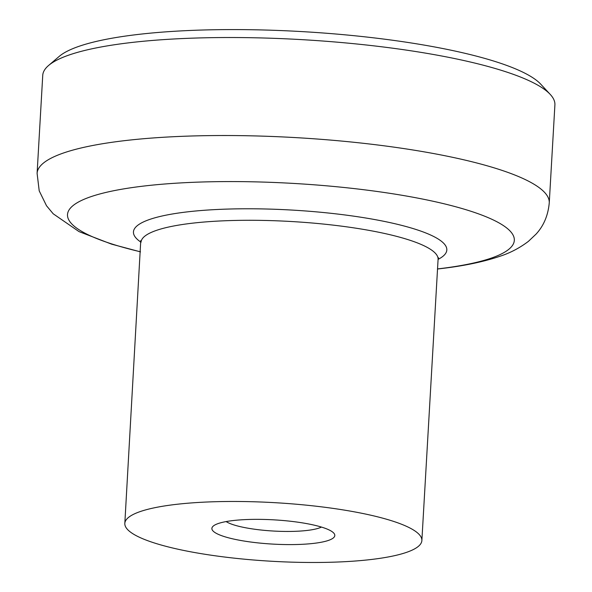 <?xml version="1.0" encoding="UTF-8"?>
<svg xmlns="http://www.w3.org/2000/svg" width="592" height="592" viewBox="0 0 592 592"><rect width="100%" height="100%" fill="white"/><g stroke="black" fill="none" stroke-linecap="round" stroke-linejoin="round"><path stroke-width="0.89" d="M37.096 173.352L42.742 75.354A256.506 50.572 3.3 0 1 48.559 65.505A256.506 50.572 3.3 0 1 236.386 37.54A256.506 50.572 3.3 0 1 493.632 68.036A256.506 50.572 3.3 0 1 550.257 94.431A256.506 50.572 3.3 0 1 554.904 104.888L549.258 202.886A256.506 50.572 3.3 0 0 487.978 166.034A256.506 50.572 3.3 0 0 126.932 140.385A256.506 50.572 3.3 0 0 37.096 173.352L39.213 190.853L46.509 205.75L53.206 213.793L79.025 231.605L111.651 244.17L140.482 251.866M48.559 65.505L59.148 56.447A246.242 48.544 3.3 0 1 239.457 29.6A246.242 48.544 3.3 0 1 486.417 58.874A246.242 48.544 3.3 0 1 540.785 84.219L550.257 94.431M386.332 519.169A148.77 29.334 3.3 0 1 421.874 540.54A148.77 29.334 3.3 0 1 323.935 562.4A148.77 29.334 3.3 0 1 160.358 544.788A148.77 29.334 3.3 0 1 124.823 523.409A148.77 29.334 3.3 0 1 222.755 501.55A148.77 29.334 3.3 0 1 386.332 519.169M321.441 527.072A50.453 9.946 3.3 0 1 235.66 525.452A50.453 9.946 3.3 0 1 226.137 521.574M320.102 526.673A61.561 12.136 3.3 0 1 333.696 533.015A61.561 12.136 3.3 0 1 300.018 544.403A61.561 12.136 3.3 0 1 226.595 537.277A61.561 12.136 3.3 0 1 213.283 526.066A61.561 12.136 3.3 0 1 258.364 519.354A61.561 12.136 3.3 0 1 320.102 526.673M140.482 251.792A223.761 44.111 3.3 0 1 120.968 246.723A223.761 44.111 3.3 0 1 145.884 185.814A223.761 44.111 3.3 0 1 460.842 208.192A223.761 44.111 3.3 0 1 437.54 268.923M438.546 257.779L438.087 259.363A148.77 29.334 3.3 0 0 402.545 237.984A148.77 29.334 3.3 0 0 193.14 223.103A148.77 29.334 3.3 0 0 141.037 242.232A156.961 30.947 3.3 0 1 188.404 211.751A156.961 30.947 3.3 0 1 409.331 227.446A156.961 30.947 3.3 0 1 438.087 259.37L421.874 540.54M437.444 269.005C462.004 266.319 482.843 262.078 499.944 256.269C510.141 252.976 519.628 248.011 528.404 241.366L536.049 234.129C543.693 225.848 548.096 215.436 549.258 202.886M124.823 523.409L140.763 240.604"/></g></svg>
